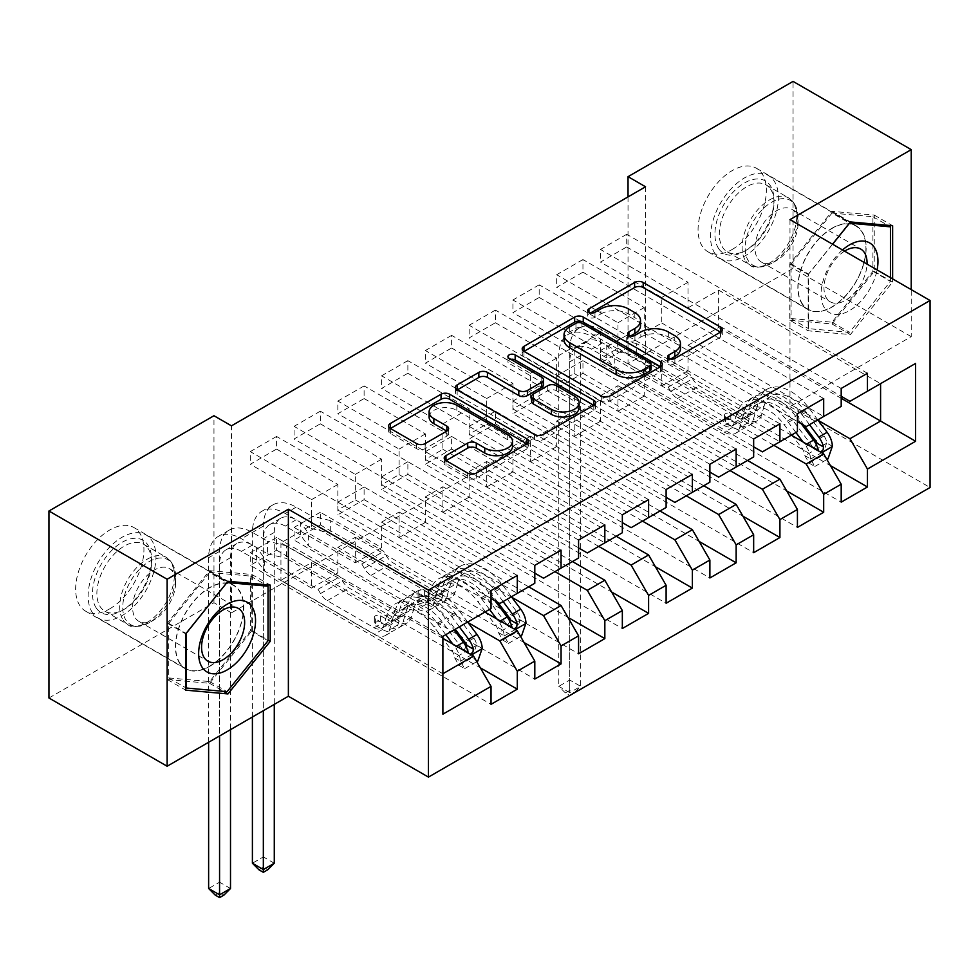 <?xml version="1.0" encoding="UTF-8"?>
<svg xmlns="http://www.w3.org/2000/svg" width="979" height="979" viewBox="0 0 979 979"><rect width="100%" height="100%" fill="white"/><g stroke="black" fill="none" stroke-linecap="round" stroke-linejoin="round"><path stroke-width="0.73" stroke-dasharray="4.89 3.67" d="M670.566 359.036L668.865 360.027A4.259 2.46 0 0 0 667.617 361.753A4.259 2.46 0 0 0 668.865 363.49A4.259 2.46 0 0 0 674.874 363.49L720.532 337.143A6.082 3.512 0 0 0 722.306 334.659A6.082 3.512 0 0 0 720.532 332.175L720.446 332.126M590.655 312.901L588.954 313.88A4.259 2.46 0 0 0 587.706 315.617A4.259 2.46 0 0 0 588.954 317.355A4.259 2.46 0 0 0 594.963 317.355L600.873 313.941L600.873 308.887M630.611 335.968L628.91 336.947A4.259 2.46 0 0 0 627.661 338.685A4.259 2.46 0 0 0 628.91 340.423A4.259 2.46 0 0 0 634.918 340.423L640.829 337.021L640.829 331.967M209.592 666.418A48.277 27.877 120 0 0 241.128 623.868A48.277 27.877 120 0 0 233.724 585.185A48.277 27.877 120 0 0 209.592 587.571A48.277 27.877 120 0 0 178.043 630.121A48.277 27.877 120 0 0 185.447 668.804A48.277 27.877 120 0 0 209.592 666.418M109.795 608.803A48.277 27.877 120 0 0 141.331 566.254A48.277 27.877 120 0 0 133.927 527.559A48.277 27.877 120 0 0 109.795 529.957A48.277 27.877 120 0 0 78.247 572.507A48.277 27.877 120 0 0 85.65 611.19A48.277 27.877 120 0 0 109.795 608.803M832.003 228.229A48.277 27.877 -60 0 1 856.148 225.831A48.277 27.877 -60 0 1 863.551 264.526A48.277 27.877 -60 0 1 832.003 307.063A48.277 27.877 -60 0 1 807.859 309.462A48.277 27.877 -60 0 1 800.467 270.767A48.277 27.877 -60 0 1 832.003 228.229M732.206 249.449A48.277 27.877 120 0 0 763.755 206.899A48.277 27.877 120 0 0 756.351 168.217A48.277 27.877 120 0 0 732.206 170.603A48.277 27.877 120 0 0 700.67 213.153A48.277 27.877 120 0 0 708.062 251.848A48.277 27.877 120 0 0 732.206 249.449M561.065 550.174L320.329 411.18L320.329 423.821L294.067 438.984L355.34 474.362L355.34 499.89L337.841 509.998L491.03 598.438M320.329 411.18L294.067 426.342L294.067 438.984M511.821 597.3L381.602 522.125L381.602 547.64L320.329 512.262L320.329 524.903L294.067 540.065L534.803 679.059M320.329 512.262L294.067 527.424L294.067 540.065M648.6 499.633L407.864 360.639L407.864 373.28L381.602 388.443L442.887 423.821L442.887 449.337L425.375 459.445L578.577 547.897M407.864 360.639L381.602 375.801L381.602 388.443M598.707 546.38L469.149 471.584L469.149 497.099L407.864 461.721L407.864 474.362L381.602 489.524L622.338 628.518M407.864 461.721L381.602 476.883L381.602 489.524M736.147 449.092L495.411 310.098L495.411 322.74L469.149 337.902L530.422 373.28L530.422 398.796L512.923 408.904L666.112 497.356M495.411 310.098L469.149 325.261L469.149 337.902M686.242 495.839L556.684 421.043L556.684 446.559L495.411 411.18L495.411 423.821L469.149 438.984L709.885 577.977M495.411 411.18L469.149 426.342L469.149 438.984M823.682 398.551L582.946 259.557L582.946 272.199L556.684 287.361L617.969 322.74L617.969 348.255L600.457 358.363L753.659 446.816M582.946 259.557L556.684 274.72L556.684 287.361M773.789 445.298L644.231 370.503L644.231 396.018L582.946 360.639L582.946 373.28L556.684 388.443L797.42 527.424M582.946 360.639L556.684 375.801L556.684 388.443M645.54 186.781L645.54 373.782L231.472 612.842L231.472 425.841M818.211 420.407L688.004 345.232L688.004 370.747L626.719 335.369L626.719 348.01L600.457 363.172L841.194 502.154M626.719 335.369L600.457 350.531L600.457 363.172M867.455 373.28L626.719 234.287L626.719 246.928L600.457 262.091L661.743 297.469L661.743 322.984L644.231 333.093L797.42 421.545M626.719 234.287L600.457 249.449L600.457 262.091M730.016 470.569L600.457 395.773L600.457 421.288L539.184 385.91L539.184 398.551L512.923 413.713L753.659 552.694M539.184 385.91L512.923 401.072L512.923 413.713M779.92 423.821L539.184 284.828L539.184 297.469L512.923 312.631L574.196 348.01L574.196 373.525L556.684 383.633L709.885 472.086M539.184 284.828L512.923 299.99L512.923 312.631M642.481 521.109L512.923 446.314L512.923 471.829L451.637 436.45L451.637 449.092L425.375 464.254L666.112 603.248M451.637 436.45L425.375 451.613L425.375 464.254M692.373 474.362L451.637 335.369L451.637 348.01L425.375 363.172L486.661 398.551L486.661 424.066L469.149 434.174L622.338 522.627M451.637 335.369L425.375 350.531L425.375 363.172M554.934 571.65L425.375 496.855L425.375 522.37L364.102 486.991L364.102 499.633L337.841 514.795L578.577 653.788M364.102 486.991L337.841 502.154L337.841 514.795M604.838 524.903L364.102 385.91L364.102 398.551L337.841 413.713L399.114 449.092L399.114 474.607L381.602 484.715L534.803 573.168M364.102 385.91L337.841 401.072L337.841 413.713M468.048 622.571L337.841 547.396L337.841 572.911L276.555 537.532L276.555 550.174L250.294 565.336L491.03 704.329M276.555 537.532L250.294 552.694L250.294 565.336M517.291 575.444L276.555 436.45L276.555 449.092L250.294 464.254L311.579 499.633L311.579 525.16L280.936 542.843L442.887 636.35L442.887 673.748L280.936 580.241L311.579 562.558L311.579 588.073L250.294 552.694M276.555 436.45L250.294 451.613L250.294 464.254M355.34 499.89L517.291 593.384L499.792 603.492M534.803 583.276L517.291 593.384M442.887 638.369L311.579 562.558M442.887 714.18L442.887 673.748M399.114 474.607L561.065 568.114L543.553 578.222M578.577 558.006L561.065 568.114M337.841 547.396L355.34 537.287L355.34 562.803L294.067 527.424M484.899 612.083L355.34 537.287M442.887 449.337L604.838 542.843L587.327 552.951M622.338 532.735L604.838 542.843M381.602 522.125L399.114 512.017L399.114 537.532L337.841 502.154M528.672 586.813L399.114 512.017M486.661 424.066L648.6 517.573L631.1 527.681M666.112 507.465L648.6 517.573M425.375 496.855L442.887 486.747L442.887 512.262L381.602 476.883M572.446 561.542L442.887 486.747M530.422 398.796L692.373 492.302L674.874 502.411M709.885 482.194L692.373 492.302M469.149 471.584L486.661 461.476L486.661 486.991L425.375 451.613M616.219 536.272L486.661 461.476M574.196 373.525L736.147 467.032L718.635 477.14M753.659 456.924L736.147 467.032M512.923 446.314L530.422 436.206L530.422 461.721L469.149 426.342M659.981 511.001L530.422 436.206M617.969 348.255L779.92 441.762L762.408 451.87M797.42 431.653L779.92 441.762M556.684 421.043L574.196 410.935L574.196 436.45L512.923 401.072M703.754 485.731L574.196 410.935M661.743 322.984L823.682 416.491L806.182 426.599M841.194 406.383L823.682 416.491M600.457 395.773L617.969 385.665L617.969 411.18L556.684 375.801M747.528 460.46L617.969 385.665M688.004 345.232L718.635 327.537L718.635 290.139L688.004 307.822L841.194 396.275M718.635 290.139L880.586 383.633L849.956 401.329M644.231 370.503L661.743 360.394L661.743 385.91L600.457 350.531M791.301 435.19L661.743 360.394M48.95 698.003L213.96 602.734L213.96 415.732M789.98 219.626L789.98 406.64L911.229 336.641L911.229 289.625M911.229 336.641L793.051 268.405L793.051 81.404M231.472 612.842L213.96 602.734M645.54 373.782L628.029 363.674L793.051 268.405M789.98 406.64L930.05 487.505M628.029 196.889L628.029 363.674M280.936 542.843L280.936 580.241M311.579 525.16L473.518 618.655L442.887 636.35M718.635 327.537L841.194 398.294M337.841 572.911L311.579 588.073M381.602 547.64L355.34 562.803M425.375 522.37L399.114 537.532M469.149 497.099L442.887 512.262M512.923 471.829L486.661 486.991M556.684 446.559L530.422 461.721M600.457 421.288L574.196 436.45M644.231 396.018L617.969 411.18M688.004 370.747L661.743 385.91M626.719 246.928L688.004 282.307L688.004 307.822M688.004 282.307L661.743 297.469M582.946 272.199L644.231 307.577L644.231 333.093M644.231 307.577L617.969 322.74M539.184 297.469L600.457 332.848L600.457 358.363M600.457 332.848L574.196 348.01M495.411 322.74L556.684 358.118L556.684 383.633M556.684 358.118L530.422 373.28M451.637 348.01L512.923 383.389L512.923 408.904M512.923 383.389L486.661 398.551M407.864 373.28L469.149 408.659L469.149 434.174M469.149 408.659L442.887 423.821M364.102 398.551L425.375 433.93L425.375 459.445M425.375 433.93L399.114 449.092M320.329 423.821L381.602 459.2L381.602 484.715M381.602 459.2L355.34 474.362M276.555 449.092L337.841 484.47L337.841 509.998M337.841 484.47L311.579 499.633M491.03 608.546L473.518 618.655M832.505 244.187L808.152 274.487L808.152 330.804L850.384 334.573L892.628 282.038L892.628 278.893M626.719 348.01L830.473 465.649M841.194 388.443L600.457 249.449M582.946 373.28L786.7 490.92M797.42 413.713L556.684 274.72M539.184 398.551L742.926 516.19M753.659 438.984L512.923 299.99M495.411 423.821L699.165 541.46M709.885 464.254L469.149 325.261M451.637 449.092L655.392 566.731M666.112 489.524L425.375 350.531M407.864 474.362L611.618 592.001M622.338 514.795L381.602 375.801M364.102 499.633L567.844 617.272M578.577 540.065L337.841 401.072M320.329 524.903L524.083 642.542M534.803 565.336L294.067 426.342M276.555 550.174L480.31 667.813M491.03 590.606L250.294 451.613M680.466 348.671A19.445 11.222 0 0 0 674.776 340.741L674.776 335.687M640.829 337.021A19.445 11.222 0 0 1 668.327 337.021L674.776 340.741M640.511 325.603A19.445 11.222 0 0 0 634.82 317.673L634.82 312.619M600.873 313.941A19.445 11.222 0 0 1 628.371 313.941L634.82 317.673M524.046 351.351L523.973 351.4A6.082 3.512 0 0 0 522.186 353.884A6.082 3.512 0 0 0 523.973 356.368L601.302 401.011A6.082 3.512 0 0 0 609.893 401.011L660.592 371.739A6.082 3.512 0 0 0 662.367 369.267A6.082 3.512 0 0 0 660.592 366.782L660.507 366.733M651.096 369.267A4.259 2.46 0 0 0 649.848 367.529L649.848 362.475M564.026 339.872A19.445 11.222 0 0 1 569.729 331.93L575.958 328.332A4.259 2.46 0 0 1 581.967 328.332L649.848 367.529M593.702 405.306L593.788 405.355A6.082 3.512 0 0 1 595.562 407.839A6.082 3.512 0 0 1 593.788 410.311L543.088 439.583L543.088 434.529M457.242 389.923L457.156 389.972A6.082 3.512 0 0 0 455.382 392.457A6.082 3.512 0 0 0 457.156 394.929L534.497 439.583A6.082 3.512 0 0 0 543.088 439.583M543.578 384.759A6.082 3.512 0 0 0 541.803 382.287L509.141 363.429L509.141 358.375M510.842 359.354A4.259 2.46 0 0 0 507.905 361.692A4.259 2.46 0 0 0 509.141 363.429M579.103 407.705A16.251 9.386 0 0 0 574.343 401.072L574.343 396.018M531.646 401.512A6.082 3.512 0 0 1 533.42 399.028L547.812 390.719A6.082 3.512 0 0 1 556.402 390.719L574.343 401.072M446.069 460.619L445.983 460.668A6.082 3.512 0 0 0 444.209 463.153A6.082 3.512 0 0 0 445.983 465.625L467.681 478.156A6.082 3.512 0 0 0 476.283 478.156L526.971 448.884A6.082 3.512 0 0 0 528.758 446.4A6.082 3.512 0 0 0 526.971 443.928L526.898 443.879M512.506 446.4A16.251 9.386 0 0 0 507.746 439.767L507.746 434.713M429.096 417.005A16.251 9.386 0 0 1 439.13 408.341A16.251 9.386 0 0 1 456.838 410.372L507.746 439.767M390.437 428.496L390.352 428.545A6.082 3.512 0 0 0 388.577 431.029A6.082 3.512 0 0 0 390.352 433.501L416.564 448.639A6.082 3.512 0 0 0 425.155 448.639L446.852 436.108A6.082 3.512 0 0 0 448.627 433.636A6.082 3.512 0 0 0 446.852 431.152L446.767 431.103M789.772 320.194L832.003 323.963L874.247 271.416L874.247 215.099L832.003 211.329L789.772 263.877L789.772 320.194L808.152 330.804M832.003 323.963L850.384 334.573M789.772 263.877L808.152 274.487M832.003 211.329L850.384 221.939M874.247 215.099L892.628 225.721M874.247 271.416L892.628 282.038M251.823 630.77L251.823 574.453L209.592 570.671L167.348 623.219L167.348 679.536L209.592 683.318L251.823 630.77L268.026 640.119M251.823 574.453L270.204 585.063M209.592 683.318L223.506 691.345M167.348 679.536L185.729 690.158M167.348 623.219L185.729 633.841M209.592 570.671L227.972 581.293M832.358 446.265L826.655 442.973A8.358 4.822 -120 0 0 824 435.985L806.109 412.11A39.307 22.688 -120 0 0 771.207 396.103A39.307 22.688 -120 0 0 764.097 406.065L755.776 410.862L753.292 419.722A22.59 13.045 60 0 1 749.204 425.449A22.59 13.045 60 0 1 737.909 424.323L730.811 420.236A3.708 2.142 0 0 0 725.549 420.236A3.708 2.142 0 0 0 724.472 421.753A3.708 2.142 0 0 0 725.549 423.258L732.647 427.358A22.59 13.045 -120 0 0 743.942 428.484A22.59 13.045 -120 0 0 748.042 422.757L750.526 413.897L742.204 418.706L739.72 427.554A22.59 13.045 60 0 1 735.633 433.281A22.59 13.045 60 0 1 724.338 432.167L614.812 368.936L606.747 357.959L591.622 349.222A30.949 17.867 -120 0 0 576.141 347.692A30.949 17.867 -120 0 0 569.729 361.851L569.729 692.655L580.669 686.34L569.729 680.013L569.729 349.222A46.429 26.8 60 0 1 579.348 327.965A46.429 26.8 60 0 1 602.562 330.266L617.688 339.003L617.688 351.632L602.562 342.907A30.949 17.867 -120 0 0 587.082 341.365A30.949 17.867 -120 0 0 580.669 355.536L580.669 686.34L574.11 692.912L569.729 695.433L565.36 692.912L569.729 690.379L574.11 692.912M795.939 432.51L787.349 421.056A47.359 27.339 -120 0 0 745.3 401.769A47.359 27.339 -120 0 0 736.722 413.774L745.043 408.977L742.559 417.825A14.55 8.395 60 0 1 739.928 421.508A14.55 8.395 60 0 1 732.647 420.786L725.549 416.699A3.708 2.142 180 0 1 724.472 415.182A3.708 2.142 180 0 1 725.549 413.664A3.708 2.142 180 0 1 730.811 413.664L737.909 417.764A14.55 8.395 -120 0 0 745.178 418.474A14.55 8.395 -120 0 0 747.809 414.79L750.293 405.942L758.615 401.133L756.131 409.993A14.55 8.395 60 0 1 753.487 413.676A14.55 8.395 60 0 1 746.218 412.954L699.287 385.861A13.449 7.771 -120 0 1 692.569 378.763L690.097 374.492L636.705 343.666L636.705 356.295L746.218 419.526L737.909 424.323M764.097 406.065L761.613 414.912A22.59 13.045 60 0 1 757.513 420.652A22.59 13.045 60 0 1 746.218 419.526M817.82 419.881L809.229 408.414A47.359 27.339 -120 0 0 767.193 389.128A47.359 27.339 -120 0 0 758.615 401.133M804.775 455.602L810.465 458.894L814.846 466.481L809.156 463.189L804.775 455.602A8.358 4.822 -120 0 0 802.107 448.615L792.623 435.961M810.465 458.894A16.398 9.472 -120 0 0 805.227 444.931L803 441.945M736.722 413.774L734.238 422.622A14.55 8.395 60 0 1 731.607 426.318A14.55 8.395 60 0 1 724.338 425.596L677.407 398.502A13.449 7.771 60 0 1 670.676 391.404L668.216 387.121L614.812 356.295L614.812 368.936M791.827 434.884L784.228 424.739A39.307 22.688 -120 0 0 749.327 408.732A39.307 22.688 -120 0 0 742.204 418.706M814.846 466.481L826.925 459.506M809.156 463.189L822.287 455.614L827.977 458.894M826.655 442.973L822.287 455.614M809.498 424.678L800.92 413.224A47.359 27.339 -120 0 0 758.872 393.937A47.359 27.339 -120 0 0 750.293 405.942M755.776 410.862A39.307 22.688 60 0 1 762.898 400.9A39.307 22.688 60 0 1 797.799 416.907L804.2 425.449M617.688 351.632L636.705 356.295M745.043 408.977A47.359 27.339 60 0 1 753.622 396.96A47.359 27.339 60 0 1 795.67 416.246L801.311 423.785M817.196 443.328L813.635 448.578L811.946 446.351A8.358 4.822 -120 0 0 810.428 443.817L792.537 419.942A39.307 22.688 -120 0 0 757.648 403.935A39.307 22.688 -120 0 0 750.526 413.897M818.579 450.94L820.598 452.102M668.216 387.121L690.097 374.492M569.729 690.379L569.729 680.013L558.789 686.34L558.789 355.536A46.429 26.8 60 0 1 568.407 334.292A46.429 26.8 60 0 1 591.622 336.58L606.747 345.318L614.812 356.295M636.705 343.666L617.688 339.003M565.36 692.912L558.789 686.34L569.729 692.655L569.729 695.433M606.747 357.959L606.747 345.318M718.88 248.935A41.779 24.12 120 0 0 744.468 251.224A41.779 24.12 120 0 0 774.01 200.046A41.779 24.12 120 0 0 770.045 185.276A41.779 24.12 120 0 0 729.685 196.094A41.779 24.12 120 0 0 718.88 248.935M770.338 188.898A38.683 22.333 -60 0 1 774.01 202.58A38.683 22.333 -60 0 1 746.647 249.963A38.683 22.333 -60 0 1 727.311 251.872A38.683 22.333 -60 0 1 722.955 247.846A38.683 22.333 -60 0 1 730.004 202.922A38.683 22.333 -60 0 1 765.994 184.86A38.683 22.333 -60 0 1 770.338 188.898M842.515 249.951A40.237 23.227 120 0 0 824.869 308.409A40.237 23.227 120 0 0 853.407 308.042A40.237 23.227 120 0 0 877.086 269.923M844.571 251.15A30.459 17.585 120 0 0 826.863 298.656A30.459 17.585 120 0 0 830.29 301.838A30.459 17.585 120 0 0 853.321 294.128A30.459 17.585 120 0 0 867.039 264.122M757.881 258.835A30.459 17.585 120 0 0 761.307 262.005A30.459 17.585 120 0 0 776.543 260.5A30.459 17.585 120 0 0 798.081 223.188A30.459 17.585 120 0 0 795.193 212.419A30.459 17.585 120 0 0 791.778 209.249A30.459 17.585 120 0 0 763.424 223.469A30.459 17.585 120 0 0 757.881 258.835M715.086 253.647A47.971 27.693 -60 0 1 723.811 197.954A47.971 27.693 -60 0 1 768.454 175.559A47.971 27.693 -60 0 1 773.838 180.564A47.971 27.693 -60 0 1 765.113 236.257A47.971 27.693 -60 0 1 720.483 258.652A47.971 27.693 -60 0 1 715.086 253.647M802.621 304.188A47.971 27.693 -60 0 1 811.358 248.495A47.971 27.693 -60 0 1 855.989 226.1A47.971 27.693 -60 0 1 861.385 231.105A47.971 27.693 -60 0 1 852.66 286.798A47.971 27.693 -60 0 1 808.018 309.193A47.971 27.693 -60 0 1 802.621 304.188M832.003 213.079L872.925 216.738L872.925 271.305L832.003 322.213L791.081 318.554L791.081 263.987L832.003 213.079L849.429 223.139M872.925 216.738L887.72 225.28M890.437 277.632L890.437 281.414L849.515 332.322L808.593 328.663L808.593 274.096L832.591 244.236M872.925 271.305L890.437 281.414M832.003 322.213L849.515 332.322M791.081 318.554L808.593 328.663M791.081 263.987L808.593 274.096M96.456 608.289A41.779 24.12 120 0 0 122.045 610.566A41.779 24.12 120 0 0 151.586 559.401A41.779 24.12 120 0 0 147.633 544.618A41.779 24.12 120 0 0 107.274 555.436A41.779 24.12 120 0 0 96.456 608.289M147.927 548.24A38.683 22.333 -60 0 1 151.586 561.922A38.683 22.333 -60 0 1 124.235 609.305A38.683 22.333 -60 0 1 104.888 611.226A38.683 22.333 -60 0 1 100.543 607.188A38.683 22.333 -60 0 1 107.58 562.276A38.683 22.333 -60 0 1 143.583 544.214A38.683 22.333 -60 0 1 147.927 548.24M135.469 618.177A30.459 17.585 120 0 0 138.896 621.359A30.459 17.585 120 0 0 154.131 619.842A30.459 17.585 120 0 0 175.669 582.542A30.459 17.585 120 0 0 172.781 571.773A30.459 17.585 120 0 0 169.355 568.591A30.459 17.585 120 0 0 141.013 582.811A30.459 17.585 120 0 0 135.469 618.177M92.675 613.001A47.971 27.693 -60 0 1 101.4 557.296A47.971 27.693 -60 0 1 146.03 534.913A47.971 27.693 -60 0 1 151.427 539.906A47.971 27.693 -60 0 1 142.701 595.611A47.971 27.693 -60 0 1 98.059 618.006A47.971 27.693 -60 0 1 92.675 613.001M180.209 663.542A47.971 27.693 -60 0 1 188.935 607.837A47.971 27.693 -60 0 1 233.577 585.454A47.971 27.693 -60 0 1 238.962 590.447A47.971 27.693 -60 0 1 230.236 646.152A47.971 27.693 -60 0 1 185.606 668.547A47.971 27.693 -60 0 1 180.209 663.542M209.592 572.434L250.514 576.08L250.514 630.647L209.592 681.568L168.657 677.909L168.657 623.342L209.592 572.434L227.006 582.481M250.514 576.08L265.309 584.622M250.514 630.647L268.026 640.755M209.592 681.568L227.091 691.676M168.657 677.909L185.729 687.76M168.657 623.342L186.083 633.401M525.956 623.158L520.265 619.866A8.358 4.822 -120 0 0 517.597 612.878L499.718 589.003A39.307 22.688 -120 0 0 464.817 572.996A39.307 22.688 -120 0 0 457.695 582.958L449.385 587.767L446.901 596.615A22.59 13.045 60 0 1 442.802 602.342A22.59 13.045 60 0 1 431.506 601.228L424.409 597.129A3.708 2.142 0 0 0 419.159 597.129A3.708 2.142 0 0 0 418.07 598.646A3.708 2.142 0 0 0 419.159 600.164L426.257 604.251A22.59 13.045 -120 0 0 437.552 605.377A22.59 13.045 -120 0 0 441.651 599.65L444.136 590.79L435.814 595.599L433.33 604.447A22.59 13.045 60 0 1 429.243 610.174A22.59 13.045 60 0 1 417.935 609.06L308.422 545.829L300.345 534.852L285.219 526.115A30.949 17.867 -120 0 0 269.751 524.585A30.949 17.867 -120 0 0 263.339 538.756L263.339 710.693M489.537 609.403L480.958 597.949A47.359 27.339 -120 0 0 438.91 578.662A47.359 27.339 -120 0 0 430.332 590.667L438.653 585.87L436.169 594.718A14.55 8.395 60 0 1 433.526 598.402A14.55 8.395 60 0 1 426.257 597.679L419.159 593.592A3.708 2.142 180 0 1 418.07 592.075A3.708 2.142 180 0 1 419.159 590.557A3.708 2.142 180 0 1 424.409 590.557L431.506 594.657A14.55 8.395 -120 0 0 438.788 595.379A14.55 8.395 -120 0 0 441.419 591.683L443.903 582.835L452.212 578.026L449.74 586.886A14.55 8.395 60 0 1 447.097 590.57A14.55 8.395 60 0 1 439.828 589.847L392.897 562.754A13.449 7.771 -120 0 1 386.179 555.656L383.707 551.385L330.302 520.559L330.302 533.188L439.828 596.419L431.506 601.228M457.695 582.958L455.211 591.818A22.59 13.045 60 0 1 451.123 597.545A22.59 13.045 60 0 1 439.828 596.419M511.43 596.774L502.839 585.307A47.359 27.339 -120 0 0 460.791 566.021A47.359 27.339 -120 0 0 452.212 578.026M498.384 632.507L504.075 635.787L508.456 643.374L502.765 640.082L498.384 632.507A8.358 4.822 -120 0 0 495.717 625.508L486.233 612.854M504.075 635.787A16.398 9.472 -120 0 0 498.837 621.824L496.61 618.838M430.332 590.667L427.847 599.515A14.55 8.395 60 0 1 425.216 603.211A14.55 8.395 60 0 1 417.935 602.489L371.017 575.395A13.449 7.771 60 0 1 364.286 568.297L361.826 564.026L308.422 533.188L308.422 545.829M485.437 611.777L477.838 601.644A39.307 22.688 -120 0 0 442.936 585.626A39.307 22.688 -120 0 0 435.814 595.599M508.456 643.374L520.534 636.399M502.765 640.082L515.896 632.507L521.587 635.787M520.265 619.866L515.896 632.507M503.108 601.571L494.517 590.117A47.359 27.339 -120 0 0 452.482 570.83A47.359 27.339 -120 0 0 443.903 582.835M449.385 587.767A39.307 22.688 60 0 1 456.508 577.794A39.307 22.688 60 0 1 491.397 593.8L497.797 602.342M330.302 520.559L311.298 515.896L311.298 528.538L296.16 519.8A30.949 17.867 -120 0 0 280.692 518.27A30.949 17.867 -120 0 0 274.279 532.429L274.279 704.378M311.298 528.538L330.302 533.188M438.653 585.87A47.359 27.339 60 0 1 447.232 573.865A47.359 27.339 60 0 1 489.267 593.139L494.921 600.678M510.805 620.221L507.232 625.483L505.556 623.244A8.358 4.822 -120 0 0 504.038 620.71L486.147 596.835A39.307 22.688 -120 0 0 451.246 580.828A39.307 22.688 -120 0 0 444.136 590.79M512.188 627.833L514.208 629.007M361.826 564.026L383.707 551.385M252.398 717.007L252.398 532.429A46.429 26.8 60 0 1 262.005 511.185A46.429 26.8 60 0 1 285.219 513.486L300.345 522.211L308.422 533.188M274.279 863.233L263.339 856.919L263.339 526.115A46.429 26.8 60 0 1 272.957 504.858A46.429 26.8 60 0 1 296.16 507.159L311.298 515.896M258.958 869.805L263.339 867.272L267.72 869.805M263.339 867.272L263.339 856.919L252.398 863.233M300.345 534.852L300.345 522.211M482.194 648.428L476.492 645.137A8.358 4.822 -120 0 0 473.836 638.149L455.945 614.274A39.307 22.688 -120 0 0 421.043 598.267A39.307 22.688 -120 0 0 413.933 608.228L405.612 613.038L403.128 621.885A22.59 13.045 60 0 1 399.04 627.612A22.59 13.045 60 0 1 387.745 626.499L380.647 622.399A3.708 2.142 0 0 0 375.385 622.399A3.708 2.142 0 0 0 374.308 623.917A3.708 2.142 0 0 0 375.385 625.434L382.483 629.521A22.59 13.045 -120 0 0 393.778 630.647A22.59 13.045 -120 0 0 397.878 624.92L400.362 616.06L392.041 620.87L389.556 629.717A22.59 13.045 60 0 1 385.469 635.444A22.59 13.045 60 0 1 374.174 634.331L264.648 571.1L256.584 560.123L241.458 551.385A30.949 17.867 -120 0 0 225.978 549.855A30.949 17.867 -120 0 0 219.565 564.026L219.565 735.963M445.775 634.673L437.185 623.219A47.359 27.339 -120 0 0 395.137 603.933A47.359 27.339 -120 0 0 386.558 615.938L394.88 611.141L392.395 619.988A14.55 8.395 60 0 1 389.764 623.672A14.55 8.395 60 0 1 382.483 622.962L375.385 618.863A3.708 2.142 180 0 1 374.308 617.345A3.708 2.142 180 0 1 375.385 615.828A3.708 2.142 180 0 1 380.647 615.828L387.745 619.927A14.55 8.395 -120 0 0 395.014 620.649A14.55 8.395 -120 0 0 397.645 616.954L400.13 608.106L408.451 603.309L405.967 612.156A14.55 8.395 60 0 1 403.324 615.84A14.55 8.395 60 0 1 396.054 615.118L349.124 588.024A13.449 7.771 -120 0 1 342.405 580.926L339.933 576.655L286.541 545.829L286.541 558.458L396.054 621.689L387.745 626.499M413.933 608.228L411.449 617.088A22.59 13.045 60 0 1 407.35 622.815A22.59 13.045 60 0 1 396.054 621.689M467.656 622.044L459.065 610.578A47.359 27.339 -120 0 0 417.03 591.292A47.359 27.339 -120 0 0 408.451 603.309M454.611 657.778L460.301 661.058L464.682 668.645L458.992 665.353L454.611 657.778A8.358 4.822 -120 0 0 451.943 650.778L434.064 626.915A39.307 22.688 -120 0 0 399.163 610.896A39.307 22.688 -120 0 0 392.041 620.87M460.301 661.058A16.398 9.472 -120 0 0 455.064 647.095L452.836 644.109M386.558 615.938L384.074 624.786A14.55 8.395 60 0 1 381.443 628.481A14.55 8.395 60 0 1 374.174 627.759L327.243 600.665A13.449 7.771 60 0 1 320.512 593.568L318.053 589.297L264.648 558.458L264.648 571.1M464.682 668.645L476.761 661.669M458.992 665.353L472.123 657.778L477.813 661.058M476.492 645.137L472.123 657.778M459.335 626.841L450.756 615.387A47.359 27.339 -120 0 0 408.708 596.101A47.359 27.339 -120 0 0 400.13 608.106M405.612 613.038A39.307 22.688 60 0 1 412.734 603.064A39.307 22.688 60 0 1 447.636 619.071L455.235 629.216M286.541 545.829L267.524 541.167L267.524 553.808L252.398 545.07A30.949 17.867 -120 0 0 236.918 543.541A30.949 17.867 -120 0 0 230.506 557.7L230.506 729.649M267.524 553.808L286.541 558.458M394.88 611.141A47.359 27.339 60 0 1 403.458 599.136A47.359 27.339 60 0 1 445.506 618.422L454.085 629.876M467.032 645.491L463.471 650.754L461.782 648.514A8.358 4.822 -120 0 0 460.265 645.981L442.373 622.106A39.307 22.688 -120 0 0 407.484 606.099A39.307 22.688 -120 0 0 400.362 616.06M468.415 653.103L470.434 654.278M318.053 589.297L339.933 576.655M208.625 742.278L208.625 557.7A46.429 26.8 60 0 1 218.244 536.455A46.429 26.8 60 0 1 241.458 538.756L256.584 547.481L264.648 558.458M230.506 888.504L219.565 882.189L219.565 551.385A46.429 26.8 60 0 1 229.184 530.128A46.429 26.8 60 0 1 252.398 532.429L267.524 541.167M215.196 895.075L219.565 892.542L223.946 895.075M219.565 892.542L219.565 882.189L208.625 888.504M256.584 560.123L256.584 547.481M674.874 363.49L674.874 358.436M594.963 317.355L594.963 312.301M634.918 340.423L634.918 335.369M668.327 337.021L668.327 331.967M628.91 336.947L628.91 335.369M628.371 313.941L628.371 308.887M588.954 313.88L588.954 312.301M720.532 332.175L720.532 337.143M668.865 360.027L668.865 358.436M601.302 401.011L601.302 395.957M523.973 356.368L523.973 351.4M660.592 366.782L660.592 371.739M609.893 401.011L609.893 395.957M581.967 328.332L581.967 323.278M575.958 328.332L575.958 323.278M569.729 331.93L569.729 326.876M593.788 410.311L593.788 405.355M534.497 439.583L534.497 434.529M457.156 394.929L457.156 389.972M541.803 382.287L541.803 377.233M556.402 390.719L556.402 385.665M547.812 390.719L547.812 385.665M533.42 399.028L533.42 393.974M445.983 460.668L445.983 465.625M456.838 410.372L456.838 405.318M446.852 431.152L446.852 436.108M425.155 448.639L425.155 443.585M416.564 448.639L416.564 443.585M390.352 433.501L390.352 428.545M526.971 443.928L526.971 448.884M476.283 478.156L476.283 473.102M467.681 478.156L467.681 473.102M730.811 413.664L730.811 420.236M810.575 459.09L821.626 452.702M826.557 443.291L804.885 455.798M800.92 413.224L809.229 408.414M806.109 412.11L797.799 416.907M737.909 417.764L746.218 412.954M677.407 398.502L699.287 385.861M724.338 425.596L732.647 420.786M732.647 427.358L724.338 432.167M602.562 342.907L591.622 349.222M747.809 414.79L756.131 409.993M734.238 422.622L742.559 417.825M761.613 414.912L753.292 419.722M748.042 422.757L739.72 427.554M787.349 421.056L795.67 416.246M792.537 419.942L784.228 424.739M824 435.985L815.678 440.783M805.227 444.931L806.696 444.087M810.428 443.817L802.107 448.615M670.676 391.404L692.569 378.763M602.562 330.266L591.622 336.58M580.669 355.536L569.729 361.851M569.729 349.222L558.789 355.536M811.946 446.351L818.248 449.985M725.549 416.699L725.549 423.258M745.765 261.001A38.683 22.333 120 0 0 750.11 265.04A38.683 22.333 120 0 0 786.113 246.977A38.683 22.333 120 0 0 793.149 202.066A38.683 22.333 120 0 0 788.805 198.027A38.683 22.333 120 0 0 752.802 216.09A38.683 22.333 120 0 0 745.765 261.001M794.532 204.281A37.422 21.599 -60 0 1 798.081 217.509A37.422 21.599 -60 0 1 771.623 263.339A37.422 21.599 -60 0 1 748.702 261.295A37.422 21.599 -60 0 1 758.395 213.96A37.422 21.599 -60 0 1 794.532 204.281M123.354 620.356A38.683 22.333 120 0 0 127.698 624.394A38.683 22.333 120 0 0 163.689 606.331A38.683 22.333 120 0 0 170.725 561.408A38.683 22.333 120 0 0 166.381 557.381A38.683 22.333 120 0 0 130.391 575.432A38.683 22.333 120 0 0 123.354 620.356M172.12 563.635A37.422 21.599 -60 0 1 175.669 576.864A37.422 21.599 -60 0 1 149.212 622.681A37.422 21.599 -60 0 1 126.291 620.637A37.422 21.599 -60 0 1 135.971 573.315A37.422 21.599 -60 0 1 172.12 563.635M424.409 590.557L424.409 597.129M504.185 635.983L515.235 629.595M520.167 620.184L498.495 632.691M494.517 590.117L502.839 585.307M499.718 589.003L491.397 593.8M431.506 594.657L439.828 589.847M371.017 575.395L392.897 562.754M417.935 602.489L426.257 597.679M426.257 604.251L417.935 609.06M296.16 519.8L285.219 526.115M441.419 591.683L449.74 586.886M427.847 599.515L436.169 594.718M455.211 591.818L446.901 596.615M441.651 599.65L433.33 604.447M480.958 597.949L489.267 593.139M486.147 596.835L477.838 601.644M517.597 612.878L509.288 617.676M498.837 621.824L500.306 620.98M504.038 620.71L495.717 625.508M364.286 568.297L386.179 555.656M296.16 507.159L285.219 513.486M274.279 532.429L263.339 538.756M263.339 526.115L241.458 538.756M505.556 623.244L511.846 626.89M419.159 593.592L419.159 600.164M380.647 615.828L380.647 622.399M460.411 661.253L471.462 654.865M476.394 645.455L454.721 657.961M450.756 615.387L459.065 610.578M455.945 614.274L447.636 619.071M387.745 619.927L396.054 615.118M327.243 600.665L349.124 588.024M374.174 627.759L382.483 622.962M382.483 629.521L374.174 634.331M252.398 545.07L241.458 551.385M397.645 616.954L405.967 612.156M384.074 624.786L392.395 619.988M411.449 617.088L403.128 621.885M397.878 624.92L389.556 629.717M437.185 623.219L445.506 618.422M442.373 622.106L434.064 626.915M473.836 638.149L465.514 642.946M455.064 647.095L456.532 646.25M460.265 645.981L451.943 650.778M320.512 593.568L342.405 580.926M230.506 557.7L219.565 564.026M219.565 551.385L208.625 557.7M461.782 648.514L468.084 652.161M375.385 618.863L375.385 625.434M133.927 527.559L233.724 585.185M756.351 168.217L856.148 225.831M708.062 251.848L807.859 309.462M85.65 611.19L185.447 668.804M627.661 338.685L627.661 333.631M587.706 315.617L587.706 310.563M722.306 334.659L722.306 329.605M667.617 361.753L667.617 356.699M522.186 353.884L522.186 348.83M662.367 369.267L662.367 364.212M455.382 392.457L455.382 387.403M507.905 361.692L507.905 356.637M595.562 407.839L595.562 402.773M448.627 433.636L448.627 428.582M388.577 431.029L388.577 425.975M528.758 446.4L528.758 441.345M444.209 463.153L444.209 458.099M767.193 389.128L758.872 393.937M771.207 396.103L762.898 400.9M745.178 418.474L753.487 413.676M731.607 426.318L739.928 421.508M749.204 425.449L757.513 420.652M735.633 433.281L743.942 428.484M753.622 396.96L745.3 401.769M757.648 403.935L749.327 408.732M587.082 341.365L576.141 347.692M579.348 327.965L568.407 334.292M813.635 448.578L819.435 451.931M724.472 415.182L724.472 421.753M774.01 202.58L774.01 200.046M746.647 249.963L744.468 251.224M761.307 262.005L830.29 301.838M727.311 251.872L750.11 265.04C752.765 268.503 759.937 267.94 771.623 263.339L776.543 260.5M765.994 184.86L788.805 198.027L794.042 202.873L798.081 217.509L798.081 223.188M768.454 175.559L855.989 226.1M720.483 258.652L808.018 309.193M791.778 209.249L860.749 249.07M151.586 561.922L151.586 559.401M124.235 609.305L122.045 610.566M138.896 621.359L207.878 661.18M104.888 611.226L127.698 624.394C130.354 627.857 137.525 627.294 149.212 622.681L154.131 619.842M143.583 544.214L166.381 557.381L171.619 562.215L175.669 576.864L175.669 582.542M146.03 534.913L233.577 585.454M98.059 618.006L185.606 668.547M169.355 568.591L238.338 608.424M460.791 566.021L452.482 570.83M464.817 572.996L456.508 577.794M438.788 595.379L447.097 590.57M425.216 603.211L433.526 598.402M442.802 602.342L451.123 597.545M429.243 610.174L437.552 605.377M447.232 573.865L438.91 578.662M451.246 580.828L442.936 585.626M280.692 518.27L269.751 524.585M272.957 504.858L262.005 511.185M507.232 625.483L513.045 628.836M418.07 592.075L418.07 598.646M417.03 591.292L408.708 596.101M421.043 598.267L412.734 603.064M395.014 620.649L403.324 615.84M381.443 628.481L389.764 623.672M399.04 627.612L407.35 622.815M385.469 635.444L393.778 630.647M403.458 599.136L395.137 603.933M407.484 606.099L399.163 610.896M236.918 543.541L225.978 549.855M229.184 530.128L218.244 536.455M463.471 650.754L469.271 654.107M374.308 617.345L374.308 623.917"/><path stroke-width="1.47" d="M668.865 358.436A4.259 2.46 0 0 0 674.874 358.436L720.532 332.089A6.082 3.512 0 0 0 722.306 329.605A6.082 3.512 0 0 0 720.532 327.121L643.191 282.478A6.082 3.512 0 0 0 634.6 282.478L588.954 308.826A4.259 2.46 0 0 0 587.706 310.563A4.259 2.46 0 0 0 588.954 312.301A4.259 2.46 0 0 0 594.963 312.301L600.873 308.887A19.445 11.222 0 0 1 628.371 308.887L634.82 312.619A19.445 11.222 0 0 1 640.511 320.549A19.445 11.222 0 0 1 634.82 328.491L628.91 331.893A4.259 2.46 0 0 0 627.661 333.631A4.259 2.46 0 0 0 628.91 335.369A4.259 2.46 0 0 0 634.918 335.369L640.829 331.967A19.445 11.222 0 0 1 668.327 331.967L674.776 335.687A19.445 11.222 0 0 1 680.466 343.617A19.445 11.222 0 0 1 674.776 351.559L668.865 354.973A4.259 2.46 0 0 0 667.617 356.699A4.259 2.46 0 0 0 668.865 358.436L668.865 354.973M445.983 455.614A6.082 3.512 0 0 0 444.209 458.099A6.082 3.512 0 0 0 445.983 460.571L467.681 473.102A6.082 3.512 0 0 0 476.283 473.102L526.971 443.83A6.082 3.512 0 0 0 528.758 441.345A6.082 3.512 0 0 0 526.971 438.873L449.642 394.219A6.082 3.512 0 0 0 441.052 394.219L390.352 423.491A6.082 3.512 0 0 0 388.577 425.975A6.082 3.512 0 0 0 390.352 428.447L416.564 443.585A6.082 3.512 0 0 0 425.155 443.585L446.852 431.054A6.082 3.512 0 0 0 448.627 428.582A6.082 3.512 0 0 0 446.852 426.098L433.856 418.596A16.251 9.386 0 0 1 429.096 411.951A16.251 9.386 0 0 1 439.13 403.287A16.251 9.386 0 0 1 456.838 405.318L507.746 434.713A16.251 9.386 0 0 1 512.506 441.345A16.251 9.386 0 0 1 502.472 450.022A16.251 9.386 0 0 1 484.764 447.99L476.283 443.083A6.082 3.512 0 0 0 467.681 443.083L445.983 455.614L445.983 460.571M167.128 579.238L167.128 766.239L288.377 696.24L288.377 509.227L167.128 579.238L48.95 511.001L213.96 415.732L231.472 425.841L645.54 186.781L628.029 176.673L628.029 196.889M288.377 509.227L428.435 590.104L930.05 300.492L930.05 487.505L428.435 777.106L428.435 590.104M911.229 289.625L911.229 149.628L789.98 219.626L930.05 300.492M911.229 149.628L793.051 81.404L628.029 176.673M601.302 395.957A6.082 3.512 0 0 0 609.893 395.957L660.592 366.684A6.082 3.512 0 0 0 662.367 364.212A6.082 3.512 0 0 0 660.592 361.728L583.264 317.074A6.082 3.512 0 0 0 574.661 317.074L523.973 346.346A6.082 3.512 0 0 0 522.186 348.83A6.082 3.512 0 0 0 523.973 351.314L601.302 395.957M510.842 359.354A4.259 2.46 0 0 1 515.162 359.954L515.162 354.9L593.788 400.301A6.082 3.512 0 0 1 595.562 402.773A6.082 3.512 0 0 1 593.788 405.257L543.088 434.529A6.082 3.512 0 0 1 534.497 434.529L457.156 389.875L457.156 384.918A6.082 3.512 0 0 0 455.382 387.403A6.082 3.512 0 0 0 457.156 389.875M457.156 384.918L478.853 372.387A6.082 3.512 0 0 1 487.444 372.387L518.809 390.499A6.082 3.512 0 0 0 527.4 390.499L541.803 382.189A6.082 3.512 0 0 0 543.578 379.705A6.082 3.512 0 0 0 541.803 377.233L509.141 358.375A4.259 2.46 0 0 1 507.905 356.637A4.259 2.46 0 0 1 510.524 354.374A4.259 2.46 0 0 1 515.162 354.9M841.194 398.294L880.586 421.043L880.586 383.633L915.61 363.417L867.455 391.221L867.455 373.28L841.194 388.443L841.194 406.383L823.682 416.491L823.682 398.551L797.42 413.713L797.42 431.653L779.92 441.762L779.92 423.821L753.659 438.984L753.659 456.924L736.147 467.032L736.147 449.092L709.885 464.254L709.885 482.194L692.373 492.302L692.373 474.362L666.112 489.524L666.112 507.465L648.6 517.573L648.6 499.633L622.338 514.795L622.338 532.735L604.838 542.843L604.838 524.903L578.577 540.065L578.577 558.006L561.065 568.114L561.065 550.174L534.803 565.336L534.803 583.276L517.291 593.384L517.291 575.444L491.03 590.606L491.03 608.546L442.887 636.35L442.887 714.18L491.03 686.377L473.518 656.052L442.887 638.369M915.61 363.417L915.61 441.26L867.455 469.051L849.956 438.727L818.211 420.407M830.473 465.649L867.455 486.991L867.455 469.051M867.455 486.991L841.194 502.154L841.194 484.213L823.682 494.322L806.182 463.997L773.789 445.298M786.7 490.92L823.682 512.262L823.682 494.322M823.682 512.262L797.42 527.424L797.42 509.484L779.92 519.592L762.408 489.267L730.016 470.569M742.926 516.19L779.92 537.532L779.92 519.592M779.92 537.532L753.659 552.694L753.659 534.754L736.147 544.862L718.635 514.538L686.242 495.839M699.165 541.46L736.147 562.803L736.147 544.862M736.147 562.803L709.885 577.977L709.885 560.025L692.373 570.133L674.874 539.808L642.481 521.109M655.392 566.731L692.373 588.085L692.373 570.133M692.373 588.085L666.112 603.248L666.112 585.295L648.6 595.403L631.1 565.079L598.707 546.38M611.618 592.001L648.6 613.356L648.6 595.403M648.6 613.356L622.338 628.518L622.338 610.566L604.838 620.674L587.327 590.349L554.934 571.65M567.844 617.272L604.838 638.626L604.838 620.674M604.838 638.626L578.577 653.788L578.577 635.836L561.065 645.944L543.553 615.62L511.821 597.3M524.083 642.542L561.065 663.897L561.065 645.944M561.065 663.897L534.803 679.059L534.803 661.106L517.291 671.215L499.792 640.89L468.048 622.571M480.31 667.813L517.291 689.167L517.291 671.215M517.291 689.167L491.03 704.329L491.03 686.377M491.03 598.438L499.792 603.492L517.291 593.384M442.887 673.748L473.518 656.052M534.803 573.168L543.553 578.222L561.065 568.114M499.792 640.89L517.291 630.782L484.899 612.083M534.803 661.106L517.291 630.782M578.577 547.897L587.327 552.951L604.838 542.843M543.553 615.62L561.065 605.511L528.672 586.813M578.577 635.836L561.065 605.511M622.338 522.627L631.1 527.681L648.6 517.573M587.327 590.349L604.838 580.241L572.446 561.542M622.338 610.566L604.838 580.241M666.112 497.356L674.874 502.411L692.373 492.302M631.1 565.079L648.6 554.971L616.219 536.272M666.112 585.295L648.6 554.971M709.885 472.086L718.635 477.14L736.147 467.032M674.874 539.808L692.373 529.7L659.981 511.001M709.885 560.025L692.373 529.7M753.659 446.816L762.408 451.87L779.92 441.762M718.635 514.538L736.147 504.43L703.754 485.731M753.659 534.754L736.147 504.43M797.42 421.545L806.182 426.599L823.682 416.491M762.408 489.267L779.92 479.159L747.528 460.46M797.42 509.484L779.92 479.159M841.194 396.275L849.956 401.329L867.455 391.221M806.182 463.997L823.682 453.889L791.301 435.19M841.194 484.213L823.682 453.889M48.95 511.001L48.95 698.003L167.128 766.239M288.377 696.24L428.435 777.106M849.956 438.727L880.586 421.043L915.61 441.26M892.628 278.893L892.628 225.721L850.384 221.939L832.505 244.187M270.204 641.38L270.204 585.063L227.972 581.293L185.729 633.841L185.729 690.158L227.972 693.927L270.204 641.38L268.026 640.119M670.566 359.036L674.776 356.613A19.445 11.222 0 0 0 680.466 348.671L680.466 343.617M640.511 320.549L640.511 325.603A19.445 11.222 0 0 1 634.82 333.545L630.611 335.968M720.446 332.126L643.191 287.532A6.082 3.512 0 0 0 634.6 287.532L590.655 312.901M660.507 366.733L583.264 322.128A6.082 3.512 0 0 0 574.661 322.128L524.046 351.351M649.848 365.938A4.259 2.46 0 0 0 651.096 364.212A4.259 2.46 0 0 0 649.848 362.475L581.967 323.278A4.259 2.46 0 0 0 575.958 323.278L569.729 326.876A19.445 11.222 0 0 0 564.026 334.818A19.445 11.222 0 0 0 569.729 342.748L616.121 369.536A19.445 11.222 0 0 0 643.619 369.536L649.848 365.938L649.848 370.992A4.259 2.46 0 0 0 651.096 369.267L651.096 364.212M564.026 334.818L564.026 339.872A19.445 11.222 0 0 0 569.729 347.802L569.729 342.748M649.848 370.992L643.619 374.59A19.445 11.222 0 0 1 616.121 374.59L569.729 347.802M457.242 389.923L478.853 377.441L478.853 372.387M543.578 379.705L543.578 384.759A6.082 3.512 0 0 1 541.803 387.243L527.4 395.553A6.082 3.512 0 0 1 518.809 395.553L487.444 377.441A6.082 3.512 0 0 0 478.853 377.441M515.162 359.954L593.702 405.306M551.361 409.295A16.251 9.386 0 0 0 569.068 411.327A16.251 9.386 0 0 0 579.103 402.65A16.251 9.386 0 0 0 574.343 396.018L556.402 385.665A6.082 3.512 0 0 0 547.812 385.665L533.42 393.974A6.082 3.512 0 0 0 531.646 396.458A6.082 3.512 0 0 0 533.42 398.93L551.361 409.295L551.361 414.35A16.251 9.386 0 0 0 569.068 416.381A16.251 9.386 0 0 0 579.103 407.705L579.103 402.65M531.646 396.458L531.646 401.512A6.082 3.512 0 0 0 533.42 403.984L533.42 398.93M551.361 414.35L533.42 403.984M512.506 441.345L512.506 446.4A16.251 9.386 0 0 1 502.472 455.076A16.251 9.386 0 0 1 484.764 453.044L476.283 448.137A6.082 3.512 0 0 0 467.681 448.137L446.069 460.619M429.096 411.951L429.096 417.005A16.251 9.386 0 0 0 433.856 423.65L433.856 418.596M446.767 431.103L433.856 423.65M526.898 443.879L449.642 399.273A6.082 3.512 0 0 0 441.052 399.273L390.437 428.496M223.506 691.345L227.972 693.927M826.925 459.506L827.977 458.894L832.358 446.265A16.398 9.472 -120 0 0 827.12 432.29L817.82 419.881M803 441.945L795.939 432.51M792.623 435.961L791.827 434.884M820.598 452.102L823.143 449.826L823.498 446.962A16.398 9.472 -120 0 0 818.799 437.087L809.498 424.678M804.2 425.449L815.678 440.783A8.358 4.822 60 0 1 817.196 443.328L823.498 446.962M801.311 423.785L813.549 440.122A16.398 9.472 60 0 1 818.248 449.985L818.579 450.94M877.086 269.923A40.237 23.227 120 0 0 874.149 247.1A40.237 23.227 120 0 0 842.515 249.951M867.039 264.122A30.459 17.585 120 0 0 864.176 252.239A30.459 17.585 120 0 0 860.749 249.07A30.459 17.585 120 0 0 844.571 251.15M849.429 223.139L890.437 226.847L890.437 277.632M887.72 225.28L890.437 226.847M832.591 244.236L849.515 223.188M202.457 667.751A40.237 23.227 120 0 0 241.323 657.337A40.237 23.227 120 0 0 251.738 606.454A40.237 23.227 120 0 0 212.871 616.868A40.237 23.227 120 0 0 202.457 667.751M204.452 658.01A30.459 17.585 120 0 0 207.878 661.18A30.459 17.585 120 0 0 236.22 646.96A30.459 17.585 120 0 0 241.764 611.594A30.459 17.585 120 0 0 238.338 608.424A30.459 17.585 120 0 0 209.995 622.644A30.459 17.585 120 0 0 204.452 658.01M227.091 582.542L268.026 586.188L268.026 640.755L227.091 691.676L186.169 688.017L186.169 633.45L227.006 582.481M265.309 584.622L268.026 586.188M520.534 636.399L521.587 635.787L525.956 623.158A16.398 9.472 -120 0 0 520.73 609.183L511.43 596.774M496.61 618.838L489.537 609.403M486.233 612.854L485.437 611.777M514.208 629.007L516.741 626.719L517.108 623.856A16.398 9.472 -120 0 0 512.409 613.992L503.108 601.571M497.797 602.342L509.288 617.676A8.358 4.822 60 0 1 510.805 620.221L517.108 623.856M494.921 600.678L507.159 617.015A16.398 9.472 60 0 1 511.846 626.89L512.188 627.833M263.339 710.693L263.339 869.548L274.279 863.233L274.279 704.378M274.279 863.233L267.72 869.805L263.339 872.326L258.958 869.805L252.398 863.233L252.398 717.007M252.398 863.233L263.339 869.548L263.339 872.326M476.761 661.669L477.813 661.058L482.194 648.428A16.398 9.472 -120 0 0 476.957 634.453L467.656 622.044M452.836 644.109L445.775 634.673M470.434 654.278L472.979 651.99L473.334 649.126A16.398 9.472 -120 0 0 468.635 639.263L459.335 626.841M455.235 629.216L465.514 642.946A8.358 4.822 60 0 1 467.032 645.491L473.334 649.126M454.085 629.876L463.385 642.285A16.398 9.472 60 0 1 468.084 652.161L468.415 653.103M219.565 735.963L219.565 894.818L230.506 888.504L230.506 729.649M230.506 888.504L223.946 895.075L219.565 897.596L215.196 895.075L208.625 888.504L208.625 742.278M208.625 888.504L219.565 894.818L219.565 897.596M674.776 356.613L674.776 351.559M628.91 335.369L628.91 331.893M634.82 333.545L634.82 328.491M588.954 312.301L588.954 308.826M634.6 287.532L634.6 282.478M643.191 287.532L643.191 282.478M720.532 332.089L720.532 327.121M523.973 351.314L523.973 346.346M574.661 322.128L574.661 317.074M583.264 322.128L583.264 317.074M660.592 366.684L660.592 361.728M616.121 374.59L616.121 369.536M643.619 374.59L643.619 369.536M487.444 377.441L487.444 372.387M518.809 395.553L518.809 390.499M527.4 395.553L527.4 390.499M541.803 387.243L541.803 382.189M593.788 405.257L593.788 400.301M467.681 448.137L467.681 443.083M476.283 448.137L476.283 443.083M484.764 453.044L484.764 447.99M446.852 431.054L446.852 426.098M390.352 428.447L390.352 423.491M441.052 399.273L441.052 394.219M449.642 399.273L449.642 394.219M526.971 443.83L526.971 438.873M821.626 452.702L832.248 446.571M818.799 437.087L827.12 432.29M806.696 444.087L813.549 440.122M515.235 629.595L525.845 623.476M512.409 613.992L520.73 609.183M500.306 620.98L507.159 617.015M471.462 654.865L482.084 648.747M468.635 639.263L476.957 634.453M456.532 646.25L463.385 642.285"/></g></svg>
